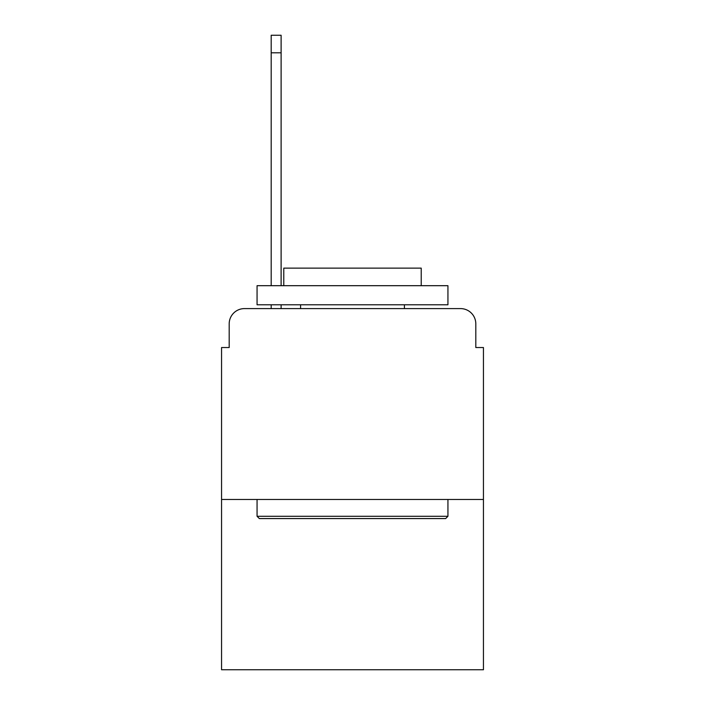 <?xml version="1.0" encoding="UTF-8"?>
<svg xmlns="http://www.w3.org/2000/svg" width="705" height="705" viewBox="0 0 705 705"><rect width="100%" height="100%" fill="white"/><g stroke="black" fill="none" stroke-linecap="round" stroke-linejoin="round"><path stroke-width="1.06" d="M229.187 323.868L229.187 347.539L229.187 323.868A15.272 15.272 0 0 1 244.459 308.596L271.187 308.596L271.187 304.78M483.445 499.484L221.555 499.484L221.555 669.75L483.445 669.75L483.445 347.539L475.813 347.539L475.813 323.868A15.272 15.272 0 0 0 460.541 308.596L244.459 308.596M221.555 499.484L221.555 347.539L229.187 347.539M281.11 304.78L281.11 308.596L292.945 308.596M412.055 308.596L460.541 308.596M475.813 347.539L475.813 323.868M445.648 518.572L259.352 518.572L257.061 516.28L447.939 516.28L445.648 518.572M257.061 285.692L447.939 285.692L447.939 304.78L257.061 304.78L257.061 285.692M421.22 285.692L421.22 268.129L283.78 268.129L283.78 285.692M257.061 499.484L257.061 516.28M447.939 499.484L447.939 516.28M300.577 304.78L300.577 308.596M404.423 304.78L404.423 308.596M271.187 285.692L271.187 35.25L281.11 35.25L281.11 285.692M271.187 52.813L281.11 52.813"/></g></svg>
